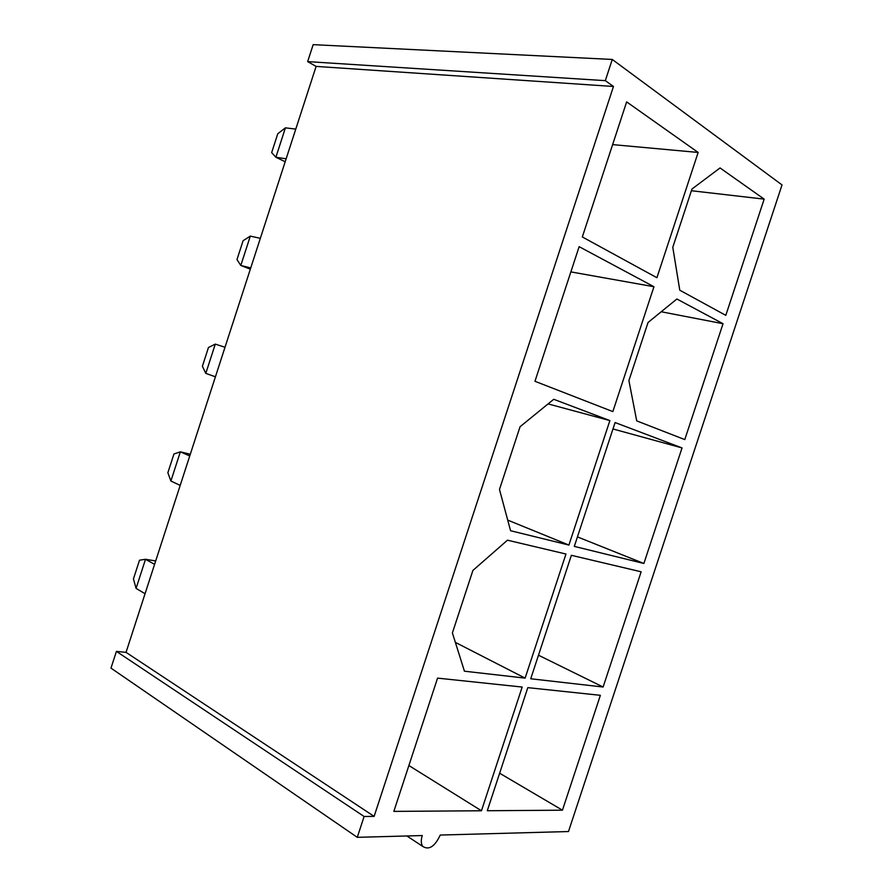 <?xml version="1.0" encoding="UTF-8"?>
<svg xmlns="http://www.w3.org/2000/svg" width="893" height="893" viewBox="0 0 893 893"><rect width="100%" height="100%" fill="white"/><g stroke="black" fill="none" stroke-linecap="round" stroke-linejoin="round"><path stroke-width="1.34" d="M357.278 837.333L110.978 668.12L116.414 651.388L126.036 652.359L316.111 66.406L307.661 61.617L313.164 44.65L612.263 59.451L605.32 80.66L613.469 86.476L374.122 816.381L364.11 816.492L357.278 837.333L422.255 835.547C420.815 840.246 420.983 843.874 422.78 846.441C429.008 850.348 434.824 846.553 440.238 835.055L568.484 831.539L782.022 184.929L612.263 59.451M764.162 199.128L720.048 167.94L691.963 189.026L672.786 247.283L679.774 290.203L725.797 315.352L764.162 199.128L691.405 190.734M437.57 678.122L522.182 687.052L481.461 810.766L393.835 811.391L437.57 678.122M600.375 695.312L562.445 810.197L487.288 810.732L527.808 687.643L600.375 695.312M641.141 571.799L603.11 687.018L530.732 678.769L571.375 555.301L641.141 571.799M682.029 447.929L643.886 563.483L574.311 546.393L615.087 422.545L682.029 447.929L612.978 428.964M579.144 246.669L653.944 286.72L612.844 411.595L534.963 381.289L579.144 246.669M626.64 101.891L698.147 152.446L656.913 277.712L582.325 236.958L626.64 101.891M472.91 570.426L507.47 540.187L565.961 554.028L525.117 678.122L464.438 671.201L452.394 632.936L472.91 570.426M520.061 426.731L553.738 399.294L609.886 420.581L568.908 545.065L510.573 530.732L499.477 489.453L520.061 426.731M723.04 323.712L684.786 439.59L636.72 420.882L628.906 380.574L648.028 322.496L676.872 298.999L723.04 323.712L661.2 311.757M570.861 271.896L653.944 286.72M548.09 403.904L609.886 420.581M507.715 520.106L568.908 545.065M577.436 536.894L643.886 563.483M455.363 642.38L525.117 678.122M538.49 655.216L603.11 687.018M612.62 144.61L698.147 152.446M499.634 773.226L562.445 810.197M408.882 765.547L481.461 810.766M307.661 61.617L605.32 80.66M316.111 66.406L613.469 86.476M126.036 652.359L374.122 816.381M116.414 651.388L364.11 816.492M145.057 593.722L136.071 588.398L145.514 559.286L155.683 560.96M136.071 588.398L133.448 578.898L139.509 560.212L145.514 559.286L154.589 564.343M180.196 485.401L170.887 481.026L180.353 451.825L190.298 454.258M170.887 481.026L167.873 472.721L173.945 453.99L180.353 451.825L189.751 455.955M215.425 376.801L205.792 373.374L215.291 344.106L225.003 347.277M250.341 269.173L240.797 265.455L250.308 236.109L260.343 238.331M250.308 236.109L243.086 240.742L236.98 259.573L240.797 265.455L250.743 267.933M285.191 161.745L275.881 157.257L285.414 127.844L295.773 129.105M285.414 127.844L277.779 133.727L271.662 152.603L275.881 157.257L286.151 158.787M205.792 373.374L202.387 366.275L208.471 347.5L215.291 344.106M406.895 835.971L422.78 846.441"/></g></svg>
